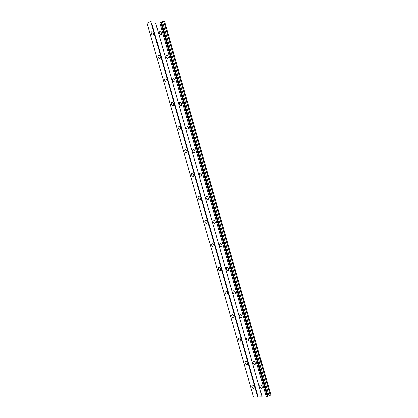<?xml version="1.0" encoding="UTF-8"?>
<svg xmlns="http://www.w3.org/2000/svg" width="418" height="418" viewBox="0 0 418 418"><rect width="100%" height="100%" fill="white"/><g stroke="black" fill="none" stroke-linecap="round" stroke-linejoin="round"><path stroke-width="0.63" d="M153.49 33.377A1.719 1.035 -115.1 0 0 151.666 31.831A1.719 1.035 -115.1 0 0 151.3 33.409A1.719 1.035 -115.1 0 0 153.124 34.95A1.719 1.035 -115.1 0 0 153.49 33.377M254.144 386.739A1.719 1.035 -115.1 0 0 252.326 385.197A1.719 1.035 -115.1 0 0 251.96 386.775A1.719 1.035 -115.1 0 0 253.783 388.317A1.719 1.035 -115.1 0 0 254.144 386.739M247.435 363.179A1.719 1.035 -115.1 0 0 245.612 361.638A1.719 1.035 -115.1 0 0 245.251 363.216A1.719 1.035 -115.1 0 0 247.075 364.757A1.719 1.035 -115.1 0 0 247.435 363.179M240.726 339.625A1.719 1.035 -115.1 0 0 238.903 338.078A1.719 1.035 -115.1 0 0 238.542 339.656A1.719 1.035 -115.1 0 0 240.36 341.198A1.719 1.035 -115.1 0 0 240.726 339.625M234.012 316.065A1.719 1.035 -115.1 0 0 232.194 314.524A1.719 1.035 -115.1 0 0 231.828 316.102A1.719 1.035 -115.1 0 0 233.652 317.643A1.719 1.035 -115.1 0 0 234.012 316.065M227.303 292.506A1.719 1.035 -115.1 0 0 225.48 290.965A1.719 1.035 -115.1 0 0 225.119 292.543A1.719 1.035 -115.1 0 0 226.943 294.084A1.719 1.035 -115.1 0 0 227.303 292.506M220.594 268.952A1.719 1.035 -115.1 0 0 218.771 267.41A1.719 1.035 -115.1 0 0 218.41 268.983A1.719 1.035 -115.1 0 0 220.229 270.53A1.719 1.035 -115.1 0 0 220.594 268.952M213.88 245.392A1.719 1.035 -115.1 0 0 212.062 243.851A1.719 1.035 -115.1 0 0 211.696 245.429A1.719 1.035 -115.1 0 0 213.52 246.97A1.719 1.035 -115.1 0 0 213.88 245.392M207.171 221.833A1.719 1.035 -115.1 0 0 205.353 220.291A1.719 1.035 -115.1 0 0 204.987 221.869A1.719 1.035 -115.1 0 0 206.811 223.411A1.719 1.035 -115.1 0 0 207.171 221.833M200.462 198.278A1.719 1.035 -115.1 0 0 198.639 196.737A1.719 1.035 -115.1 0 0 198.278 198.315A1.719 1.035 -115.1 0 0 200.097 199.856A1.719 1.035 -115.1 0 0 200.462 198.278M193.753 174.719A1.719 1.035 -115.1 0 0 191.93 173.177A1.719 1.035 -115.1 0 0 191.564 174.755A1.719 1.035 -115.1 0 0 193.388 176.297A1.719 1.035 -115.1 0 0 193.753 174.719M187.039 151.164A1.719 1.035 -115.1 0 0 185.221 149.623A1.719 1.035 -115.1 0 0 184.855 151.196A1.719 1.035 -115.1 0 0 186.679 152.737A1.719 1.035 -115.1 0 0 187.039 151.164M180.33 127.605A1.719 1.035 -115.1 0 0 178.507 126.064A1.719 1.035 -115.1 0 0 178.146 127.642A1.719 1.035 -115.1 0 0 179.965 129.183A1.719 1.035 -115.1 0 0 180.33 127.605M173.622 104.045A1.719 1.035 -115.1 0 0 171.798 102.504A1.719 1.035 -115.1 0 0 171.432 104.082A1.719 1.035 -115.1 0 0 173.256 105.623A1.719 1.035 -115.1 0 0 173.622 104.045M166.907 80.491A1.719 1.035 -115.1 0 0 165.089 78.95A1.719 1.035 -115.1 0 0 164.723 80.522A1.719 1.035 -115.1 0 0 166.547 82.069A1.719 1.035 -115.1 0 0 166.907 80.491M160.198 56.932A1.719 1.035 -115.1 0 0 158.375 55.39A1.719 1.035 -115.1 0 0 158.014 56.968A1.719 1.035 -115.1 0 0 159.833 58.51A1.719 1.035 -115.1 0 0 160.198 56.932M161.432 33.247A1.719 1.035 -115.1 0 0 159.613 31.705A1.719 1.035 -115.1 0 0 159.248 33.283A1.719 1.035 -115.1 0 0 161.071 34.825A1.719 1.035 -115.1 0 0 161.432 33.247M262.091 386.608A1.719 1.035 -115.1 0 0 260.268 385.067A1.719 1.035 -115.1 0 0 259.907 386.645A1.719 1.035 -115.1 0 0 261.731 388.186A1.719 1.035 -115.1 0 0 262.091 386.608M255.382 363.054A1.719 1.035 -115.1 0 0 253.559 361.513A1.719 1.035 -115.1 0 0 253.198 363.085A1.719 1.035 -115.1 0 0 255.017 364.632A1.719 1.035 -115.1 0 0 255.382 363.054M248.673 339.494A1.719 1.035 -115.1 0 0 246.85 337.953A1.719 1.035 -115.1 0 0 246.484 339.531A1.719 1.035 -115.1 0 0 248.308 341.072A1.719 1.035 -115.1 0 0 248.673 339.494M241.959 315.94A1.719 1.035 -115.1 0 0 240.141 314.393A1.719 1.035 -115.1 0 0 239.775 315.971A1.719 1.035 -115.1 0 0 241.599 317.513A1.719 1.035 -115.1 0 0 241.959 315.94M235.25 292.381A1.719 1.035 -115.1 0 0 233.427 290.839A1.719 1.035 -115.1 0 0 233.066 292.417A1.719 1.035 -115.1 0 0 234.885 293.959A1.719 1.035 -115.1 0 0 235.25 292.381M228.541 268.821A1.719 1.035 -115.1 0 0 226.718 267.28A1.719 1.035 -115.1 0 0 226.352 268.858A1.719 1.035 -115.1 0 0 228.176 270.399A1.719 1.035 -115.1 0 0 228.541 268.821M221.827 245.267A1.719 1.035 -115.1 0 0 220.009 243.725A1.719 1.035 -115.1 0 0 219.643 245.298A1.719 1.035 -115.1 0 0 221.467 246.845A1.719 1.035 -115.1 0 0 221.827 245.267M215.118 221.707A1.719 1.035 -115.1 0 0 213.295 220.166A1.719 1.035 -115.1 0 0 212.934 221.744A1.719 1.035 -115.1 0 0 214.753 223.285A1.719 1.035 -115.1 0 0 215.118 221.707M208.41 198.148A1.719 1.035 -115.1 0 0 206.586 196.606A1.719 1.035 -115.1 0 0 206.22 198.184A1.719 1.035 -115.1 0 0 208.044 199.726A1.719 1.035 -115.1 0 0 208.41 198.148M201.695 174.593A1.719 1.035 -115.1 0 0 199.877 173.052A1.719 1.035 -115.1 0 0 199.511 174.63A1.719 1.035 -115.1 0 0 201.335 176.171A1.719 1.035 -115.1 0 0 201.695 174.593M194.987 151.034A1.719 1.035 -115.1 0 0 193.163 149.492A1.719 1.035 -115.1 0 0 192.802 151.07A1.719 1.035 -115.1 0 0 194.621 152.612A1.719 1.035 -115.1 0 0 194.987 151.034M188.278 127.48A1.719 1.035 -115.1 0 0 186.454 125.933A1.719 1.035 -115.1 0 0 186.088 127.511A1.719 1.035 -115.1 0 0 187.912 129.052A1.719 1.035 -115.1 0 0 188.278 127.48M181.564 103.92A1.719 1.035 -115.1 0 0 179.745 102.379A1.719 1.035 -115.1 0 0 179.379 103.957A1.719 1.035 -115.1 0 0 181.203 105.498A1.719 1.035 -115.1 0 0 181.564 103.92M174.855 80.361A1.719 1.035 -115.1 0 0 173.031 78.819A1.719 1.035 -115.1 0 0 172.671 80.397A1.719 1.035 -115.1 0 0 174.494 81.938A1.719 1.035 -115.1 0 0 174.855 80.361M168.146 56.806A1.719 1.035 -115.1 0 0 166.322 55.265A1.719 1.035 -115.1 0 0 165.962 56.838A1.719 1.035 -115.1 0 0 167.78 58.384A1.719 1.035 -115.1 0 0 168.146 56.806M164.399 20.9L270.901 394.979L164.399 20.9L151.086 21.114L149.989 21.537L150.078 21.856M149.989 21.537L150.261 21.773L147.073 23.126L253.601 397.1L258.204 396.922L151.671 22.948L147.073 23.126M164.368 21.005L159.791 22.922L151.671 22.948M270.901 394.979L267.802 396.217M161.317 22.405L267.844 396.379L266.323 396.896L262.149 396.964L155.616 22.985M262.117 396.86L258.204 396.922M151.248 23.058L257.775 397.032M159.791 22.922L266.323 396.896M160.721 22.682L267.248 396.656M267.384 396.625L160.852 22.645M161.306 22.436L267.839 396.41M161.379 22.18L267.907 396.154M161.421 22.023L267.948 395.998M162.377 21.574L268.91 395.553M163.694 21.318L270.227 395.292"/></g></svg>
